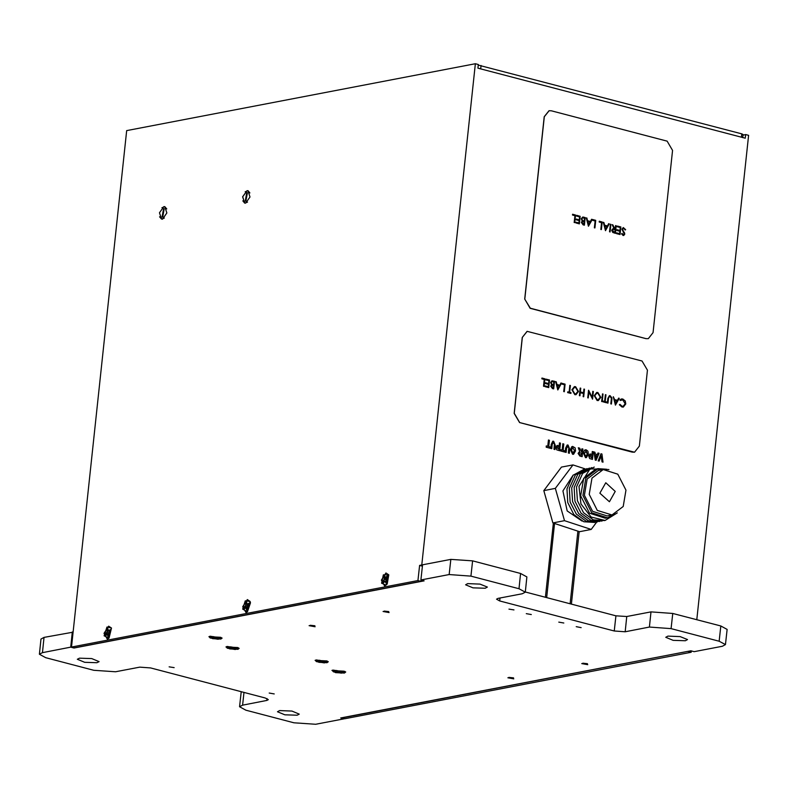 <?xml version="1.0" encoding="UTF-8"?>
<svg xmlns="http://www.w3.org/2000/svg" width="788" height="788" viewBox="0 0 788 788"><rect width="100%" height="100%" fill="white"/><g stroke="black" fill="none" stroke-linecap="round" stroke-linejoin="round"><path stroke-width="1.18" d="M513.806 678.852L507.827 677.798L513.806 678.852M315.121 626.746L309.142 625.692L315.121 626.746M389.075 612.562L383.096 611.508L389.075 612.562M587.759 664.658L581.78 663.604L587.759 664.658M274.234 693.933L269.24 693.056L274.234 693.933M174.138 667.682L169.144 666.806L174.138 667.682M531.279 614.502L526.285 613.625L531.279 614.502M563.814 623.032L558.82 622.156L563.814 623.032M581.17 627.593L576.176 626.706L581.17 627.593M513.924 609.951L508.93 609.075L513.924 609.951M333.029 670.056L345.696 671.918L344.494 673.07L335.619 672.627L331.915 670.44L333.029 670.056M316.284 659.901L328.281 661.743L327.069 662.728L318.904 662.353L315.131 660.334L316.284 659.901M210.081 636.241L222.078 638.083L220.857 639.068L212.701 638.694L208.918 636.674L210.081 636.241M227.161 646.495L239.158 648.337L237.946 649.322L229.791 648.948L226.008 646.928L227.161 646.495M485.231 588.242L487.358 587.109L480 584.066L467.717 583.652L465.59 584.785L472.948 587.818L485.231 588.242M685.412 640.733L687.54 639.6L680.182 636.566L667.899 636.143L665.771 637.275L673.129 640.319L685.412 640.733M96.973 662.728L99.101 661.595L91.743 658.551L79.46 658.138L77.332 659.27L84.69 662.304L96.973 662.728M297.165 715.218L299.292 714.086L291.924 711.052L279.641 710.628L277.514 711.761L284.882 714.805L297.165 715.218M73.057 632.193L44.059 637.433L41.025 639.048L39.4 654.237L45.704 657.675L93.752 670.273L115.511 671.78L139.732 667.14L150.607 667.889L265.211 697.941L268.363 699.665L266.846 700.473L242.625 705.122L239.582 706.737L245.895 710.175L293.934 722.773L315.692 724.28L343.982 718.853L340.731 717.996L690.899 650.819L694.149 651.676L722.438 646.249L725.472 644.633L719.168 641.196L671.12 628.597L649.371 627.09L625.15 631.73L614.266 630.981L499.661 600.929L496.509 599.205L498.036 598.397L522.247 593.748L525.291 592.133L518.987 588.695L470.938 576.097L449.18 574.59L420.9 580.017L424.151 580.874L73.983 648.051L70.723 647.194L42.444 652.622L39.4 654.237M525.291 592.133L526.916 576.944L520.602 573.506L472.564 560.908L450.805 559.401L422.516 564.829L420.9 580.017M725.472 644.633L727.097 629.435L720.793 626.007L672.745 613.409L650.986 611.902L626.775 616.541L615.891 615.792L525.3 592.034M70.723 647.194L72.348 632.006M554.575 523.478L546.645 597.629M570.167 603.795L577.929 531.151M599.875 493.16L605.755 482.758L615.28 491.397L609.41 501.798L599.875 493.16M589.197 494.371L597.343 510.397L611.941 515.007L623.2 506.448L625.967 490.175L617.812 474.159L603.214 469.54L591.965 478.109L589.197 494.371M603.214 469.54L598.407 470.466L587.159 479.035L584.391 495.297L592.537 511.314L607.134 515.933L611.941 515.007M606.681 469.293L598.062 468.624L585.888 477.883L582.893 495.465L591.709 512.781L607.489 517.775L615.251 513.963M598.062 468.624L595.836 469.047L583.672 478.306L580.677 495.898L589.493 513.215L605.273 518.199L607.489 517.775M608.957 469.559L590.045 468.85L578.934 486.521L580.983 503.887L591.108 517.007L605.125 520.484L617.26 512.87M594.231 467.136L582.627 473.391L576.54 486.984L577.358 500.666L583.494 512.673L593.374 519.922L604.485 520.572M591.827 467.599L580.234 473.854L574.137 487.447L574.954 501.129L581.091 513.136L590.98 520.385L602.081 521.035M589.434 468.062L577.831 474.317L571.743 487.91L572.561 501.592L578.697 513.589L588.577 520.848L599.678 521.489M587.03 468.525L575.427 474.77L569.34 488.363L570.157 502.054L576.294 514.052L586.173 521.301L597.284 521.952M584.627 468.978L573.034 475.233L566.936 488.826L567.764 502.508L573.891 514.515L583.78 521.764L594.881 522.414M573.211 475.036L562.957 490.894L567.124 510.88L582.036 521.016M596.664 522.099L591.158 529.477L579.584 531.693L552.91 522.927L543.818 490.629L561.401 467.087L572.975 464.871L585.12 468.86M591.158 529.477L564.484 520.71L555.392 488.412L572.975 464.871M555.392 488.412L543.818 490.629M564.484 520.71L552.91 522.927M242.773 200.861L244.704 203.156L245.669 203.146L250.003 197.02L247.974 190.686L247.008 190.666L242.645 196.823L244.733 203.137L247.531 202.112M249.924 192.991L247.993 190.726L246.999 190.696L242.665 196.833L244.733 203.137L245.669 203.146L250.023 197.02L247.974 190.686L245.167 191.74M159.58 216.828L161.54 219.094L164.337 218.069M166.721 208.948L164.791 206.683L163.805 206.653L159.471 212.79L161.51 219.084L162.476 219.113L166.81 212.977L164.771 206.683M163.805 206.623L159.452 212.79L161.501 219.113L162.476 219.143L166.829 212.977L164.771 206.653L163.805 206.623M164.791 206.653L161.973 207.707M108.645 626.174L104.046 633.365L107.276 639.058L108.734 638.349L111.453 627.997L108.645 626.174M247.314 599.57L242.704 606.76L245.935 612.453L247.402 611.744L250.111 601.392L247.314 599.57M385.972 572.965L381.362 580.165L384.593 585.848L386.061 585.139L388.77 574.797L385.972 572.965M71.472 647.056L74.446 647.835L420.92 581.367L417.935 580.589L71.472 647.056L126.661 130.611L475.351 63.72L478.355 64.508L477.961 68.152L745.212 138.235L745.596 134.59L742.995 135.093M688.229 651.331L341.746 717.927L344.72 718.715L691.194 652.237L691.332 650.937M547.768 446.313L548.438 440.009L549.433 440.256L548.763 446.569L550.221 446.954L550.083 448.234L546.163 447.22L546.301 445.929L547.788 446.313L548.458 439.999M554.959 449.515L553.984 449.259L554.516 443.89L553.54 442.551L552.24 444.481L551.787 448.677L550.802 448.431L551.226 444.462L552.733 441.211L553.649 441.26L555.392 445.476L554.939 449.515L553.964 449.259L554.496 443.89L553.048 442.521M559.185 445.752L559.49 442.905L560.485 443.151L559.677 450.746L556.752 449.879L555.924 447.367L557.155 445.427L559.204 445.762L559.51 442.895M581.574 451.928L581.918 448.786L582.903 449.032L582.096 456.626L579.879 456.055L578.077 453.396L579.761 451.652L578.274 447.82L579.643 448.175L581.593 451.938L581.918 448.786M579.741 451.652L578.274 447.82M592.005 454.361L592.31 451.514L593.305 451.76L592.497 459.355L589.572 458.488L588.744 455.976L589.995 454.026L592.024 454.371L592.31 451.514M603.056 462.123L602.042 461.857L601.175 455.858L599.195 461.118L598.161 460.852L600.929 453.77L601.894 454.016L603.056 462.123L602.022 461.866L601.165 455.888M422.486 565.154L421.777 564.966L475.351 63.72M553.334 523.074L545.404 597.304M571.428 604.13L579.18 531.565M696.838 619.723L748.6 135.378L745.596 134.59M596.161 460.32L595.226 460.084L593.935 451.938L594.979 452.204L595.245 453.996L597.432 454.568L598.053 453.011L599.077 453.277L596.161 460.32L595.245 460.074L593.935 451.938M597.412 454.558L598.033 453.011M586.351 457.67L585.435 457.611L583.376 453.07L584.42 450.303L586.282 449.82L587.937 451.209L588.36 454.321L586.37 457.661L585.454 457.611L583.396 453.07L584.44 450.303L585.385 449.771M573.516 454.302L572.6 454.252L570.542 449.702L571.586 446.944L572.541 446.402L575.102 447.84L575.516 450.953L573.536 454.302L572.62 454.243L570.561 449.702L571.605 446.934L572.551 446.402M569.34 453.287L568.365 453.031L568.897 447.653L567.921 446.323L566.621 448.254L566.168 452.45L565.183 452.204L565.607 448.224L567.133 444.974L568.03 445.033L569.773 449.249L569.32 453.287L568.345 453.031L568.877 447.663L567.429 446.294M567.114 444.974L565.607 448.224M562.149 450.076L562.819 443.772L563.814 444.028L563.144 450.342L564.602 450.726L564.464 452.007L560.544 450.982L560.682 449.702L562.169 450.086L562.839 443.772M688.21 651.459L691.194 652.237M422.378 566.139L419.561 565.4L417.935 580.589M419.561 565.4L421.777 564.966M421.058 580.057L420.92 581.367M599.195 461.118L598.161 460.852M598.181 460.852L600.948 453.77M595.895 458.38L596.959 455.76L595.442 455.365L595.895 458.409L596.959 455.76L595.442 455.375M592.497 459.355L589.591 458.478L588.764 455.966L589.995 454.026M591.66 457.818L591.886 455.651L590.36 455.356L589.739 456.203L591.66 457.818L591.867 455.651L590.35 455.356M586.105 456.351L587.375 454.115L586.144 451.1L584.371 453.356L585.592 456.331L587.375 454.115L585.651 451.081M582.096 456.626L579.899 456.055L578.096 453.396L579.328 451.672M581.239 455.09L581.455 453.218L579.594 452.824L579.082 453.573L579.475 454.568L581.258 455.09L581.455 453.218L579.584 452.824M574.541 450.746L572.817 447.712L571.527 449.987L572.748 452.962L574.541 450.746L572.807 447.712M573.26 452.992L574.521 450.756M566.168 452.45L565.183 452.204L565.626 448.224M564.464 452.007L560.544 450.982L560.701 449.702M559.677 450.746L556.771 449.879L555.944 447.357L557.175 445.427M558.83 449.209L559.066 447.042L557.53 446.747L556.919 447.594L558.83 449.209L559.047 447.042L557.52 446.747M551.787 448.677L550.822 448.431L551.245 444.452L552.733 441.211M550.083 448.234L546.163 447.22M546.183 447.21L546.32 445.929M163.589 208.692L164.239 208.712L162.692 217.074L162.042 217.055L163.589 208.692M246.782 192.735L247.432 192.745L245.886 201.117L245.245 201.098L246.782 192.735M478.286 65.099L741.784 133.852L743.054 134.541L742.729 137.585M587.503 663.713L582.785 663.21M513.549 677.907L508.831 677.394M388.819 611.616L384.101 611.104M314.875 625.8L310.147 625.298M107.158 629.632L107.04 630.902L109.03 631.316L107.158 629.632L107.867 628.932M107.04 630.902L106.941 632.173L105.316 634.104L105.592 635.581L107.375 634.488L108.123 636.674L109.148 635.758L108.98 633.05L110.606 631.119L110.33 629.651L108.547 630.745L107.798 628.558L106.774 629.464M109 638.132L104.085 635.837L106.922 627.1L111.453 627.997L109 638.132M105.897 635.305L105.316 634.104M105.73 634.173L108.232 633.857L106.311 633.217M109.148 632.774L106.941 632.173M109.099 635.453L107.858 635.236M108.951 634.714L107.375 634.488M110.281 631.415L108.547 630.745M110.606 631.001L109.335 630.538M244.526 608.563L244.379 607.39L246.89 607.144L244.979 606.494L243.975 607.321L244.201 608.828L245.994 607.863L246.664 610.129L247.708 609.291L247.619 606.533L249.274 604.711L249.047 603.194L247.255 604.16L246.575 601.894L245.541 602.731L245.629 605.489L244.979 606.494M242.734 609.163L245.226 600.85L250.111 601.392L250.505 602.859L247.402 611.744L242.734 609.163M248.269 605.519L245.541 602.731M245.925 602.899L246.634 602.259M249.077 604.869L247.255 604.16M249.274 604.465L248.033 604.012M247.895 606.11L245.629 605.489M247.757 604.632L245.767 604.209M247.639 608.878L246.447 608.661M247.521 608.08L245.994 607.863M383.983 577.151L384.081 578.205L386.061 578.579L383.983 577.151L384.692 576.186M384.081 578.205L384.16 579.397L382.741 581.771L383.244 583.002L384.948 581.327L386.041 583.031L386.977 581.81L386.416 579.416L387.824 577.043L387.332 575.811L385.627 577.486L384.534 575.792L383.598 577.013M387.164 584.016L386.061 585.139L381.54 583.248L383.411 574.807L388.77 574.797L387.164 584.016M383.47 582.716L382.741 581.771M383.155 581.82L384.859 581.377M385.017 581.337L383.657 580.589M385.598 581.189L386.406 580.707M386.445 579.968L384.16 579.397M386.839 582.036L385.559 581.83M386.898 581.613L384.948 581.327M387.066 578.037L385.627 577.486M387.558 577.397L386.416 577.003M336.043 671.504L335.895 671.997L340.702 672.617L342.091 672.528L340.702 671.809L342.711 671.543L335.432 670.598L336.821 671.307L334.821 671.583L335.895 671.997M343.982 671.218L345.262 671.987L341.411 673.139L333.541 671.908L332.319 670.598L343.982 671.218M341.145 672.164L340.702 672.617M340.712 672.174L340.416 671.209M339.825 671.199L339.658 672.213M338.613 671.08L338.515 671.957M337.323 670.706L337.244 671.908M340.712 671.189L340.702 671.809M336.978 670.568L336.821 671.307M336.575 670.509L336.476 671.002M318.953 661.25L318.805 661.743L323.612 662.363L325.011 662.275L323.612 661.565L325.621 661.29L318.342 660.344L319.741 661.063L317.731 661.329L318.805 661.743M326.892 660.965L328.182 661.733L324.331 662.895L316.461 661.654L315.23 660.344L326.892 660.965M324.065 661.91L323.612 662.363M323.622 661.92L323.336 660.965M322.735 660.955L322.568 661.959M321.534 660.827L321.425 661.703M320.243 660.452L320.164 661.654M323.622 660.945L323.612 661.565M319.889 660.314L319.741 661.063M319.485 660.255L319.396 660.748M229.84 647.844L229.682 648.337L234.489 648.967L235.888 648.869L234.489 648.16L236.498 647.894L230.618 646.85L229.219 646.948L230.618 647.657L228.609 647.923L229.682 648.337M237.769 647.569L239.059 648.327L235.208 649.489L227.338 648.248L226.107 646.948L237.769 647.569M234.942 648.504L234.489 648.967M234.499 648.514L234.213 647.559M233.612 647.549L233.445 648.563M232.411 647.421L232.302 648.307M231.12 647.046L231.042 648.248M234.499 647.539L234.489 648.16M230.766 646.918L230.618 647.657M230.362 646.859L230.273 647.352M212.75 637.59L212.593 638.083L217.409 638.713L218.798 638.615L217.409 637.906L219.419 637.64L212.139 636.694L213.528 637.403L211.519 637.679L212.593 638.083M220.689 637.315L221.97 638.073L218.118 639.235L210.248 638.004L209.027 636.694L220.689 637.315M217.852 638.26L217.409 638.713M217.419 638.27L217.124 637.305M216.523 637.295L216.355 638.31M215.321 637.167L215.222 638.053M214.031 636.793L213.952 637.994M217.409 637.285L217.409 637.906M213.686 636.665L213.528 637.403M213.282 636.605L213.184 637.098M546.025 379.107L549.551 380.023L548.744 387.617L545.207 386.691L545.296 385.913L548.261 386.691L548.507 384.357L545.542 383.579L545.631 382.791L548.596 383.569L548.911 380.653L545.936 379.875L546.025 379.097L549.551 380.023L548.704 387.607M557.805 389.991L555.648 381.619L556.259 381.776L556.919 384.455L559.756 385.204L560.967 383.017L561.578 383.175L557.805 389.991M569.675 392.306L571.044 392.66L570.955 393.439L567.665 392.582L567.754 391.803L569.113 392.158L569.842 385.342L570.404 385.49L569.635 392.316L571.044 392.66M583.957 389.055L584.519 389.193L583.711 396.788L583.15 396.64L583.475 393.527L580.273 392.68L579.938 395.793L579.377 395.645L580.185 388.051L580.746 388.198L580.352 391.902L583.563 392.739L583.957 389.045L584.519 389.193L583.672 396.778M600.801 397.329L598.299 400.55L597.117 400.501L594.221 395.645L596.713 392.444L597.925 392.503L600.801 397.329L598.279 400.56M605.371 394.68L605.893 394.818L605.204 401.624L606.573 401.978L606.484 402.757L603.194 401.9L603.283 401.122L604.642 401.476L605.371 394.66L605.933 394.808L605.204 401.624L606.573 401.978M615.467 405.111L613.31 396.738L614.591 399.575L617.428 400.324L618.639 398.137L619.25 398.295L615.467 405.111M647.47 370.202L642.023 360.963L527.133 331.354L522.355 337.392L514.239 413.336L519.686 422.575L634.567 452.194L639.354 446.146L647.47 370.202M621.949 407.012L619.388 404.707L619.929 404.382L622.067 406.244L623.141 406.293L625.18 403.751L622.717 399.811L620.343 400.491L619.9 399.91L621.466 398.964L622.796 399.024L625.229 401.033L625.731 403.949L623.269 407.081L621.949 407.012M611.872 399.457L611.38 404.037L610.818 403.899L611.389 398.324L610.089 396.502L608.602 397.428L607.932 403.141L607.371 402.993L607.853 398.403L609.439 395.674L611.931 397.822L611.34 404.037M603.047 394.049L602.239 401.644L601.677 401.496L602.485 393.901L603.047 394.049L602.199 401.634M592.783 391.36L593.344 391.508L592.527 399.102L588.922 392.01L588.281 397.979L587.72 397.841L588.528 390.247L592.143 397.319L592.783 391.36M574.393 386.603L575.595 386.662L578.5 391.478L575.998 394.709L574.826 394.66L571.921 389.794L574.413 386.603L575.624 386.662L578.5 391.478L575.979 394.709M562.139 383.342L565.114 384.101L564.297 391.695L563.735 391.547L564.464 384.731L562.061 384.101L562.139 383.323L565.114 384.101L564.267 391.685M551.935 380.831L554.525 381.323L553.708 388.917L552.496 388.602L550.704 386.199L551.6 384.771L550.605 382.515L551.955 380.831L554.525 381.323L553.678 388.908M544.902 378.801L544.084 386.396L543.523 386.248L544.252 379.432L541.849 378.801L541.927 378.023L544.902 378.801L544.055 386.386M527.083 331.364L522.247 337.412L514.131 413.365L519.568 422.595L632.173 452.125L634.517 452.204M619.9 404.402L622.067 406.244M622.028 406.253L623.141 406.293M621.594 399.762L620.333 400.471M621.446 398.964L622.796 399.024M622.756 399.033L625.229 401.033M625.189 401.043L625.731 403.949L623.249 407.081M613.32 396.758L614.591 399.575M614.551 399.585L617.428 400.324M618.629 398.147L619.25 398.295M619.21 398.304L615.438 405.111M614.798 400.432L615.556 403.633L617.034 401.023L614.798 400.432L615.595 403.623M609.528 396.492L608.572 397.428L607.893 403.131M609.42 395.674L610.148 395.714M610.109 395.714L611.931 397.822M611.892 397.832L611.833 399.457M606.533 401.988L606.455 402.747M603.283 401.131L604.642 401.476M602.485 393.921L603.007 394.059M596.693 392.454L597.925 392.503M597.885 392.513L600.761 397.339M596.802 393.242L594.743 395.793L597.137 399.723L598.181 399.752L600.239 397.182L597.865 393.291L596.802 393.242L594.782 395.793L597.176 399.713L598.181 399.752M592.783 391.37L593.344 391.508M593.305 391.508L592.497 399.092M588.242 397.979L588.922 392.01M588.616 390.287L592.143 397.319M579.899 395.783L580.273 392.68M580.185 388.07L580.746 388.198M580.717 388.208L580.352 391.902M580.313 391.912L583.563 392.739M574.462 387.41L572.443 389.952L574.846 393.882L575.87 393.911L577.939 391.341L575.565 387.44L574.501 387.401L572.482 389.942L574.876 393.872L575.851 393.911M571.005 392.67L570.916 393.429M567.744 391.813L569.113 392.158M569.842 385.362L570.404 385.49M570.364 385.499L569.635 392.316M555.648 381.638L556.259 381.776M556.22 381.786L556.919 384.455M556.889 384.465L559.756 385.204M560.957 383.027L561.578 383.175M561.548 383.185L557.776 389.981M557.096 385.322L557.894 388.514L559.372 385.903L557.136 385.312L557.924 388.504M552.033 381.628L551.127 382.663L552.004 384.298L553.54 384.79L553.875 381.953L552.033 381.628L551.167 382.663L552.043 384.288L553.58 384.78M552.083 385.342L551.236 386.337L553.196 388.001L553.491 385.559L552.083 385.342L551.265 386.327L553.235 387.991M545.296 385.923L548.261 386.691M545.621 382.81L548.596 383.569M541.927 378.043L544.863 378.811M580.214 216.276L579.407 223.871L575.87 222.945L575.959 222.167L578.924 222.945L579.17 220.61L576.205 219.832L576.294 219.054L579.259 219.832L579.574 216.907L576.599 216.129L576.688 215.351L580.214 216.276L579.367 223.861M588.469 226.245L586.311 217.872L587.582 220.709L590.419 221.458L591.63 219.271L592.241 219.428L588.469 226.245M602.19 222.039L601.382 229.633L600.82 229.485L601.549 222.669L599.136 222.039L599.225 221.261L602.19 222.039L601.342 229.623M610.936 224.334L610.119 231.928L609.557 231.78L610.375 224.186L610.936 224.334L610.089 231.918M620.875 226.944L620.067 234.538L616.531 233.612L616.62 232.834L619.585 233.612L619.841 231.268L616.866 230.49L616.955 229.712L619.92 230.49L620.235 227.574L617.26 226.796L617.349 226.018L620.875 226.944L620.028 234.528M524.847 299.007L544.331 116.732L549.108 110.694L551.393 110.783L667.131 141.131L672.568 150.37L653.094 332.635L648.307 338.682L646.022 338.594L530.294 308.246L524.739 299.026L544.212 116.762L549.059 110.704M623.269 227.525L625.692 229.712L625.12 229.958L623.889 228.333L622.52 229.298L624.805 234.154L623.072 235.523L621.545 233.8L622.106 233.465L623.219 234.765L624.244 234.046L621.959 229.141L623.288 227.515L625.692 229.712L625.12 229.948M616.226 225.723L615.408 233.317L612.759 232.509L611.705 230.254L612.916 228.678L614.138 228.776L612.217 224.669L614.837 228.963L615.664 225.575L616.226 225.723L615.379 233.307M605.47 230.707L603.312 222.334L603.923 222.492L604.583 225.171L607.42 225.92L608.631 223.733L609.252 223.891L605.47 230.707M595.777 220.354L594.96 227.949L594.398 227.801L595.127 220.985L592.724 220.354L592.803 219.576L595.777 220.354L594.93 227.939M585.188 217.577L584.371 225.171L583.15 224.856L581.367 222.452L582.263 221.024L581.268 218.768L582.618 217.084L585.188 217.577L584.341 225.171M575.565 215.055L574.747 222.649L574.186 222.502L574.915 215.685L572.512 215.055L572.59 214.277L575.565 215.055L574.718 222.64M648.258 338.692L645.914 338.613L530.176 308.266L524.739 299.026M623.367 228.303L622.52 229.298M622.481 229.298L622.668 230.096M622.628 230.106L624.579 232.913M624.539 232.913L624.805 234.154M624.766 234.164L623.663 235.553M622.067 233.484L623.219 234.765M616.62 232.844L619.585 233.612M616.955 229.732L619.92 230.49M617.349 226.028L620.836 226.944M612.897 228.678L614.138 228.776M612.227 224.688L612.906 224.856M612.877 224.856L614.837 228.963M614.798 228.963L615.29 229.081M615.664 225.595L616.186 225.732M613.044 229.436L612.227 230.411L614.896 232.401L615.201 229.86L613.044 229.436L612.266 230.401L614.935 232.391M610.365 224.206L610.897 224.344M603.312 222.354L603.923 222.492L604.583 225.171M604.554 225.181L607.42 225.92M608.622 223.743L609.252 223.891M609.213 223.9L605.44 230.697M604.8 226.028L605.558 229.229L607.036 226.609L604.8 226.028L605.588 229.219M599.225 221.28L602.15 222.049M592.803 219.596L595.738 220.364M586.311 217.892L586.922 218.04M586.883 218.04L587.582 220.709M587.543 220.719L590.419 221.458M591.621 219.291L592.241 219.428M592.212 219.438L588.439 226.245M587.799 221.566L588.557 224.767L590.035 222.157L587.799 221.566L588.587 224.757M582.598 217.094L583.494 217.133M583.455 217.143L585.149 217.587M582.667 220.551L584.243 221.034L584.538 218.217L582.657 217.892L581.79 218.926L582.667 220.551L584.243 221.034M581.899 222.59L583.898 224.245L584.154 221.812L582.706 221.605L581.899 222.59L583.898 224.245M582.746 221.605L581.928 222.59M581.79 218.926L582.706 220.542M582.696 217.882L581.83 218.916M575.959 222.186L578.924 222.945M576.284 219.064L579.259 219.832M576.688 215.37L580.175 216.286M572.59 214.297L575.526 215.065M719.168 641.196L720.793 626.007M671.12 628.597L672.745 613.409M649.371 627.09L650.986 611.902M625.15 631.73L626.775 616.541M614.266 630.981L615.891 615.792M499.661 600.929L499.976 598.023M518.987 588.695L520.602 573.506M470.938 576.097L472.564 560.908M449.18 574.59L450.805 559.401M42.444 652.622L44.059 637.433M266.846 700.473L267.053 698.552M242.625 705.122L243.984 692.376M741.784 133.852L741.429 137.24M481.044 65.483L480.69 68.871M239.582 706.737L241.197 691.647M344.809 671.366L345.262 671.987M332.891 670.086L332.319 670.598"/></g></svg>
